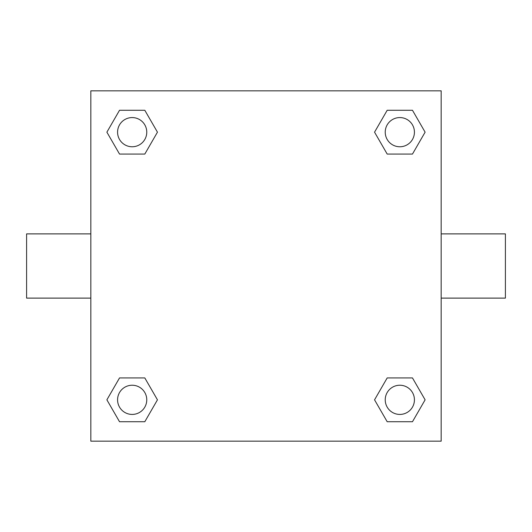 <?xml version="1.0" encoding="UTF-8"?>
<svg xmlns="http://www.w3.org/2000/svg" width="532" height="532" viewBox="0 0 532 532"><rect width="100%" height="100%" fill="white"/><g stroke="black" fill="none" stroke-linecap="round" stroke-linejoin="round"><path stroke-width="0.8" d="M441.168 233.887L505.4 233.887L505.4 298.113L441.168 298.113M90.832 298.113L26.6 298.113L26.6 233.887L90.832 233.887M90.832 90.832L441.168 90.832L441.168 441.168L90.832 441.168L90.832 90.832M119.527 377.933L144.81 377.933L157.452 399.831L144.81 421.73L119.527 421.73L106.885 399.831L119.527 377.933L144.81 377.933L119.527 377.933M387.19 110.27L412.473 110.27L425.115 132.169L412.473 154.067L387.19 154.067L374.548 132.169L387.19 110.27L412.473 110.27L387.19 110.27M119.527 110.27L144.81 110.27L157.452 132.169L144.81 154.067L119.527 154.067L106.885 132.169L119.527 110.27L144.81 110.27L119.527 110.27M387.19 377.933L412.473 377.933L425.115 399.831L412.473 421.73L387.19 421.73L374.548 399.831L387.19 377.933L412.473 377.933L387.19 377.933M412.473 421.73L387.19 421.73L412.473 421.73M414.428 399.831A14.597 14.597 0 0 0 392.53 387.19A14.597 14.597 0 0 0 392.53 412.473A14.597 14.597 0 0 0 414.428 399.831M144.81 421.73L119.527 421.73L144.81 421.73M146.766 399.831A14.597 14.597 0 0 0 124.874 387.19A14.597 14.597 0 0 0 124.874 412.473A14.597 14.597 0 0 0 146.766 399.831M412.473 154.067L387.19 154.067L412.473 154.067M414.428 132.169A14.597 14.597 0 0 0 392.53 119.527A14.597 14.597 0 0 0 392.53 144.81A14.597 14.597 0 0 0 414.428 132.169M144.81 154.067L119.527 154.067L144.81 154.067M146.766 132.169A14.597 14.597 0 0 0 124.874 119.527A14.597 14.597 0 0 0 124.874 144.81A14.597 14.597 0 0 0 146.766 132.169"/></g></svg>
